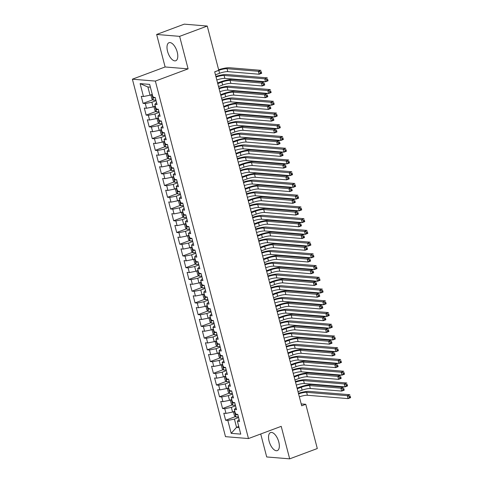 <?xml version="1.0" encoding="UTF-8"?>
<svg xmlns="http://www.w3.org/2000/svg" width="483" height="483" viewBox="0 0 483 483"><rect width="100%" height="100%" fill="white"/><g stroke="black" fill="none" stroke-linecap="round" stroke-linejoin="round"><path stroke-width="0.72" d="M278.788 441.987A9.636 4.504 -110.5 0 0 270.571 432.563A9.636 4.504 -110.5 0 0 269.097 441.19A9.636 4.504 -110.5 0 0 277.308 450.615A9.636 4.504 -110.5 0 0 278.788 441.987M177.237 52.122A9.636 4.504 -110.5 0 0 169.02 42.697A9.636 4.504 -110.5 0 0 167.547 51.319A9.636 4.504 -110.5 0 0 175.758 60.749A9.636 4.504 -110.5 0 0 177.237 52.122M260.717 433.988L266.701 456.954L289.679 458.85L317.301 448.538L305.775 404.295L301.187 403.915M132.384 79.188L225.495 436.662L248.479 438.558L155.363 81.084L132.384 79.188L165.12 66.968L188.098 68.864L179.628 36.358L156.649 34.462L165.12 66.968M156.649 34.462L184.271 24.15L207.249 26.046L179.628 36.358M150.388 87.194L147.895 86.988L140.1 83.613L143.463 96.522L141.253 96.34L143.089 103.38L145.292 103.561L146.518 108.258L144.314 108.077L146.15 115.117L148.353 115.298L149.573 119.995L147.369 119.814L149.205 126.854L151.408 127.035L152.634 131.732L150.424 131.551L152.26 138.591L154.463 138.772L155.689 143.469L153.485 143.282L155.321 150.328L157.524 150.509L158.744 155.2L156.54 155.019L158.376 162.065L160.579 162.246L161.805 166.937L159.595 166.756L161.431 173.795L163.634 173.983L164.86 178.674L162.656 178.493L164.492 185.532L166.695 185.714L167.915 190.411L165.711 190.23L167.547 197.269L169.75 197.45L170.976 202.148L168.766 201.966L170.602 209.006L172.805 209.187L174.031 213.884L171.827 213.697L173.663 220.743L175.866 220.924L177.086 225.615L174.882 225.434L176.718 232.48L178.921 232.661L180.147 237.352L177.937 237.171L179.773 244.211L181.976 244.398L183.202 249.089L180.998 248.908L182.834 255.948L185.037 256.129L186.257 260.826L184.053 260.645L185.889 267.685L188.092 267.866L189.318 272.563L187.108 272.382L188.944 279.422L191.147 279.603L192.373 284.3L190.169 284.113L192.005 291.158L194.208 291.34L195.428 296.031L193.224 295.85L195.06 302.895L197.263 303.076L198.489 307.768L196.279 307.586L198.115 314.626L200.318 314.813L201.544 319.505L199.34 319.323L201.176 326.363L203.379 326.544L204.599 331.241L202.395 331.06L204.231 338.1L206.434 338.281L207.66 342.978L205.45 342.797L207.285 349.837L209.489 350.018L210.715 354.715L208.511 354.528L210.346 361.574L212.55 361.755L213.77 366.446L211.566 366.265L213.401 373.311L215.605 373.492L216.831 378.183L214.621 378.002L216.456 385.042L218.66 385.229L219.886 389.92L217.682 389.739L219.517 396.778L221.721 396.96L222.941 401.657L220.737 401.476L222.572 408.515L224.776 408.696L226.002 413.394L223.792 413.213L225.627 420.252L235.456 416.581M140.1 83.613L149.664 84.404L153.026 97.312L155.23 97.494L157.066 104.533L154.862 104.352L156.081 109.049L158.285 109.23L160.121 116.27L157.917 116.089L159.142 120.786L161.346 120.967L163.182 128.007L160.972 127.826L162.197 132.523L164.401 132.704L166.237 139.744L164.033 139.563L165.252 144.254L167.456 144.435L169.291 151.481L167.088 151.3L168.313 155.991L170.517 156.172L172.353 163.218L170.143 163.031L171.368 167.728L173.572 167.909L175.407 174.949L173.204 174.768L174.423 179.465L176.627 179.646L178.462 186.686L176.259 186.504L177.484 191.202L179.688 191.383L181.523 198.422L179.314 198.241L180.539 202.938L182.743 203.12L184.578 210.159L182.375 209.978L183.594 214.669L185.798 214.857L187.633 221.896L185.43 221.715L186.655 226.406L188.859 226.587L190.694 233.633L188.485 233.452L189.71 238.143L191.914 238.324L193.749 245.37L191.546 245.183L192.765 249.88L194.969 250.061L196.804 257.101L194.601 256.92L195.826 261.617L198.03 261.798L199.859 268.838L197.656 268.657L198.881 273.354L201.085 273.535L202.92 280.575L200.717 280.394L201.936 285.085L204.14 285.272L205.975 292.312L203.772 292.13L204.997 296.822L207.201 297.003L209.03 304.048L206.827 303.867L208.052 308.559L210.256 308.74L212.091 315.785L209.888 315.598L211.107 320.295L213.311 320.477L215.146 327.516L212.943 327.335L214.162 332.032L216.372 332.213L218.201 339.253L215.998 339.072L217.223 343.769L219.427 343.95L221.262 350.99L219.059 350.809L220.278 355.5L222.482 355.687L224.317 362.727L222.114 362.546L223.333 367.237L225.543 367.418L227.372 374.464L225.169 374.283L226.394 378.974L228.598 379.155L230.433 386.201L228.23 386.014L229.449 390.711L231.653 390.892L233.488 397.932L231.285 397.75L232.504 402.448L234.714 402.629L236.543 409.669L234.34 409.487L235.565 414.185L237.769 414.366L239.604 421.405L237.401 421.224L240.763 434.132L231.194 433.342L227.831 420.433L225.627 420.252M207.249 26.046L218.775 70.295L214.681 71.822L301.688 405.823L305.775 404.295M234.798 411.238L232.577 412.071L231.351 407.374L235.541 405.811M226.002 413.394L232.577 412.071M224.776 408.696L231.351 407.374M237.401 421.224L239.097 419.455M231.743 399.507L229.522 400.335L228.296 395.637L232.486 394.08M222.941 401.657L229.522 400.335M221.721 396.96L228.296 395.637M234.34 409.487L236.036 407.724M228.682 387.771L226.461 388.598L225.241 383.907L229.425 382.343M219.886 389.92L226.461 388.598M218.66 385.229L225.241 383.907M231.285 397.75L232.981 395.988M225.627 376.034L223.406 376.861L222.18 372.17L226.37 370.606M216.831 378.183L223.406 376.861M215.605 373.492L222.18 372.17M228.23 386.014L229.926 384.251M222.572 364.297L220.351 365.124L219.125 360.433L223.315 358.869M213.77 366.446L220.351 365.124M212.55 361.755L219.125 360.433M225.169 374.283L226.865 372.514M219.511 352.56L217.29 353.393L216.07 348.696L220.254 347.132M210.715 354.715L217.29 353.393M209.489 350.018L216.07 348.696M222.114 362.546L223.81 360.777M216.456 340.823L214.235 341.656L213.009 336.959L217.199 335.395M207.66 342.978L214.235 341.656M206.434 338.281L213.009 336.959M219.059 350.809L220.755 349.04M213.401 329.092L211.18 329.919L209.954 325.222L214.144 323.658M204.599 331.241L211.18 329.919M203.379 326.544L209.954 325.222M215.998 339.072L217.694 337.309M210.34 317.355L208.119 318.182L206.899 313.491L211.083 311.927M201.544 319.505L208.119 318.182M200.318 314.813L206.899 313.491M212.943 327.335L214.639 325.572M207.285 305.618L205.064 306.445L203.838 301.754L208.028 300.191M198.489 307.768L205.064 306.445M197.263 303.076L203.838 301.754M209.888 315.598L211.584 313.835M204.231 293.881L202.009 294.708L200.783 290.017L204.973 288.454M195.428 296.031L202.009 294.708M194.208 291.34L200.783 290.017M206.827 303.867L208.523 302.098M201.169 282.144L198.948 282.978L197.728 278.28L201.912 276.717M192.373 284.3L198.948 282.978M191.147 279.603L197.728 278.28M203.772 292.13L205.468 290.361M198.115 270.408L195.893 271.241L194.667 266.544L198.857 264.98M189.318 272.563L195.893 271.241M188.092 267.866L194.667 266.544M200.717 280.394L202.413 278.625M195.06 258.677L192.838 259.504L191.612 254.807L195.802 253.243M186.257 260.826L192.838 259.504M185.037 256.129L191.612 254.807M197.656 268.657L199.352 266.894M191.999 246.94L189.777 247.767L188.557 243.076L192.741 241.512M183.202 249.089L189.777 247.767M181.976 244.398L188.557 243.076M194.601 256.92L196.297 255.157M188.944 235.203L186.722 236.03L185.496 231.339L189.686 229.775M180.147 237.352L186.722 236.03M178.921 232.661L185.496 231.339M191.546 245.183L193.242 243.42M185.889 223.466L183.667 224.293L182.441 219.602L186.631 218.038M177.086 225.615L183.667 224.293M175.866 220.924L182.441 219.602M188.485 233.452L190.181 231.683M182.828 211.729L180.606 212.562L179.386 207.865L183.57 206.301M174.031 213.884L180.606 212.562M172.805 209.187L179.386 207.865M185.43 221.715L187.126 219.946M179.773 199.992L177.551 200.825L176.325 196.128L180.515 194.564M170.976 202.148L177.551 200.825M169.75 197.45L176.325 196.128M182.375 209.978L184.071 208.209M176.718 188.261L174.496 189.088L173.27 184.391L177.46 182.828M167.915 190.411L174.496 189.088M166.695 185.714L173.27 184.391M179.314 198.241L181.01 196.478M173.657 176.524L171.435 177.352L170.215 172.66L174.399 171.097M164.86 178.674L171.435 177.352M163.634 173.983L170.215 172.66M176.259 186.504L177.955 184.741M170.602 164.788L168.38 165.615L167.154 160.924L171.344 159.36M161.805 166.937L168.38 165.615M160.579 162.246L167.154 160.924M173.204 174.768L174.9 173.005M167.547 153.051L165.325 153.878L164.099 149.187L168.289 147.623M158.744 155.2L165.325 153.878M157.524 150.509L164.099 149.187M170.143 163.031L171.839 161.268M164.486 141.314L162.264 142.147L161.044 137.45L165.228 135.886M155.689 143.469L162.264 142.147M154.463 138.772L161.044 137.45M167.088 151.3L168.784 149.531M161.431 129.577L159.209 130.41L157.983 125.713L162.173 124.149M152.634 131.732L159.209 130.41M151.408 127.035L157.983 125.713M164.033 139.563L165.729 137.794M158.376 117.84L156.154 118.673L154.928 113.976L159.118 112.412M149.573 119.995L156.154 118.673M148.353 115.298L154.928 113.976M160.972 127.826L162.668 126.057M155.315 106.109L153.093 106.936L151.873 102.239L156.057 100.681M146.518 108.258L153.093 106.936M145.292 103.561L151.873 102.239M157.917 116.089L159.613 114.326M152.26 94.372L150.038 95.199L147.895 86.988M143.463 96.522L150.038 95.199M154.862 104.352L156.558 102.589M188.098 68.864L155.363 81.084M289.679 458.85L281.215 426.344L248.479 438.558M238.771 426.495L236.549 427.328L239.043 427.533M238.596 417.547L234.412 419.111L236.549 427.328L231.194 433.342M227.831 420.433L234.412 419.111M143.089 103.38L152.918 99.715M146.15 115.117L155.973 111.452M149.205 126.854L159.034 123.183M152.26 138.591L162.089 134.92M155.321 150.328L165.144 146.657M158.376 162.065L168.205 158.394M161.431 173.795L171.26 170.131M164.492 185.532L174.315 181.868M167.547 197.269L177.376 193.598M170.602 209.006L180.431 205.335M173.663 220.743L183.486 217.072M176.718 232.48L186.547 228.809M179.773 244.211L189.602 240.546M182.834 255.948L192.657 252.283M185.889 267.685L195.718 264.014M188.944 279.422L198.773 275.751M192.005 291.158L201.828 287.488M195.06 302.895L204.889 299.225M198.115 314.626L207.944 310.961M201.176 326.363L210.999 322.698M204.231 338.1L214.06 334.435M207.285 349.837L217.115 346.166M210.346 361.574L220.17 357.903M213.401 373.311L223.231 369.64M216.456 385.042L226.286 381.377M219.517 396.778L229.34 393.114M222.572 408.515L232.401 404.851M216.046 77.051A6.176 1.171 165.4 0 1 224.106 75.457L264.756 78.814L267.316 77.86L226.666 74.503A9.262 1.757 -14.6 0 0 215.889 76.441M216.813 79.985A6.176 1.171 165.4 0 1 224.873 78.391L265.523 81.748L264.756 78.814L266.562 79.472L266.87 80.643L267.89 80.263L267.582 79.091L266.562 79.472M267.582 79.091L268.077 80.794L265.523 81.748L266.87 80.643M268.077 80.794L267.89 80.263M151.662 94.596L150.992 95.362L151.91 98.882L153.455 100.156A3.272 0.622 -14.6 0 0 155.846 99.854M153.099 96.509L153.467 97.916A3.272 0.622 -14.6 0 0 155.266 97.626M214.7 71.889L218.811 70.355A6.176 1.171 165.4 0 1 227.034 68.701L258.363 71.291L260.923 70.337L229.588 67.747A9.262 1.757 -14.6 0 0 218.636 69.745M215.466 74.823L219.578 73.289A6.176 1.171 165.4 0 1 227.795 71.635L259.13 74.225L258.363 71.291L260.168 71.949L260.476 73.126L261.496 72.74L261.194 71.569L260.168 71.949M261.194 71.569L261.689 73.271L259.13 74.225L260.476 73.126M261.689 73.271L261.496 72.74M219.101 88.787A6.176 1.171 165.4 0 1 227.167 87.194L267.817 90.55L270.371 89.59L229.721 86.24A9.262 1.757 -14.6 0 0 218.944 88.178M219.868 91.722A6.176 1.171 165.4 0 1 227.928 90.128L268.578 93.485L267.817 90.55L269.617 91.209L269.925 92.38L270.945 91.999L270.643 90.828L269.617 91.209M270.643 90.828L271.138 92.525L268.578 93.485L269.925 92.38M271.138 92.525L270.945 91.999M222.162 100.518A6.176 1.171 165.4 0 1 230.222 98.924L270.872 102.281L273.432 101.327L232.782 97.971A9.262 1.757 -14.6 0 0 221.999 99.909M222.923 103.453A6.176 1.171 165.4 0 1 230.989 101.859L271.639 105.216L270.872 102.281L272.678 102.945L272.98 104.117L274.006 103.736L273.698 102.565L272.678 102.945M273.698 102.565L274.193 104.262L271.639 105.216L272.98 104.117M274.193 104.262L274.006 103.736M154.717 106.332L154.047 107.099L154.965 110.619L156.516 111.893A3.272 0.622 -14.6 0 0 158.901 111.591M218.521 86.56L222.633 85.026A6.176 1.171 165.4 0 1 230.85 83.372L262.184 85.962L261.424 83.028L263.978 82.074L232.649 79.484A9.262 1.757 -14.6 0 0 220.314 81.965L217.591 82.979M156.16 108.246L156.522 109.653A3.272 0.622 -14.6 0 0 158.321 109.363M217.761 83.625L221.866 82.092A6.176 1.171 165.4 0 1 230.089 80.438L261.424 83.028L263.229 83.686L263.531 84.857L264.557 84.477L264.249 83.305L263.229 83.686M264.249 83.305L264.744 85.002L262.184 85.962L263.531 84.857M264.744 85.002L264.557 84.477M157.778 118.063L157.108 118.83L158.019 122.356L159.571 123.63A3.272 0.622 -14.6 0 0 161.962 123.328M221.582 98.297L225.688 96.763A6.176 1.171 165.4 0 1 233.911 95.109L265.245 97.693L264.479 94.759L267.039 93.805L235.704 91.221A9.262 1.757 -14.6 0 0 223.369 93.696L220.646 94.716M159.215 119.983L159.583 121.39A3.272 0.622 -14.6 0 0 161.376 121.094M220.816 95.362L224.927 93.829A6.176 1.171 165.4 0 1 233.144 92.175L264.479 94.759L266.284 95.423L266.592 96.594L267.612 96.214L267.304 95.042L266.284 95.423M267.304 95.042L267.799 96.739L265.245 97.693L266.592 96.594M267.799 96.739L267.612 96.214M225.217 112.255A6.176 1.171 165.4 0 1 233.277 110.661L273.927 114.018L276.487 113.064L235.837 109.707A9.262 1.757 -14.6 0 0 225.06 111.645M225.984 115.189A6.176 1.171 165.4 0 1 234.044 113.596L274.694 116.952L273.927 114.018L275.733 114.682L276.041 115.854L277.061 115.473L276.753 114.296L275.733 114.682M276.753 114.296L277.248 115.998L274.694 116.952L276.041 115.854M277.248 115.998L277.061 115.473M228.272 123.992A6.176 1.171 165.4 0 1 236.338 122.398L276.988 125.755L279.542 124.801L238.892 121.444A9.262 1.757 -14.6 0 0 228.115 123.382M229.039 126.926A6.176 1.171 165.4 0 1 237.099 125.332L277.749 128.689L276.988 125.755L278.788 126.413L279.096 127.59L280.116 127.21L279.814 126.033L278.788 126.413M279.814 126.033L280.309 127.735L277.749 128.689L279.096 127.59M280.309 127.735L280.116 127.21M160.833 129.8L160.163 130.567L161.081 134.087L162.626 135.367A3.272 0.622 -14.6 0 0 165.017 135.065M224.637 110.027L228.749 108.494A6.176 1.171 165.4 0 1 236.966 106.846L268.3 109.43L267.534 106.495L270.094 105.542L238.759 102.957A9.262 1.757 -14.6 0 0 226.43 105.433L223.707 106.453M162.27 131.72L162.638 133.127A3.272 0.622 -14.6 0 0 164.437 132.831M223.871 107.099L227.982 105.566A6.176 1.171 165.4 0 1 236.205 103.911L267.534 106.495L269.339 107.16L269.647 108.331L270.667 107.951L270.365 106.773L269.339 107.16M270.365 106.773L270.86 108.476L268.3 109.43L269.647 108.331M270.86 108.476L270.667 107.951M163.888 141.537L163.218 142.304L164.135 145.824L165.687 147.104A3.272 0.622 -14.6 0 0 168.072 146.796M227.692 121.764L231.804 120.231A6.176 1.171 165.4 0 1 240.021 118.583L271.355 121.167L270.595 118.232L273.149 117.278L241.82 114.694A9.262 1.757 -14.6 0 0 229.485 117.17L226.762 118.19M165.331 143.457L165.693 144.864A3.272 0.622 -14.6 0 0 167.492 144.568M226.932 118.83L231.037 117.297A6.176 1.171 165.4 0 1 239.26 115.648L270.595 118.232L272.4 118.896L272.702 120.068L273.728 119.687L273.42 118.51L272.4 118.896M273.42 118.51L273.915 120.213L271.355 121.167L272.702 120.068M273.915 120.213L273.728 119.687M231.333 135.729A6.176 1.171 165.4 0 1 239.393 134.135L280.043 137.492L282.603 136.538L241.953 133.181A9.262 1.757 -14.6 0 0 231.17 135.119M232.094 138.663A6.176 1.171 165.4 0 1 240.16 137.069L280.81 140.426L280.043 137.492L281.849 138.15L282.15 139.327L283.177 138.941L282.869 137.77L281.849 138.15M282.869 137.77L283.364 139.472L280.81 140.426L282.15 139.327M283.364 139.472L283.177 138.941M166.949 153.274L166.279 154.041L167.19 157.561L168.742 158.835A3.272 0.622 -14.6 0 0 171.133 158.533M230.753 133.501L234.859 131.968A6.176 1.171 165.4 0 1 243.082 130.313L274.416 132.903L273.65 129.969L276.21 129.015L244.875 126.425A9.262 1.757 -14.6 0 0 232.54 128.907L229.817 129.921M168.386 155.188L168.754 156.601A3.272 0.622 -14.6 0 0 170.547 156.305M229.986 130.567L234.098 129.033A6.176 1.171 165.4 0 1 242.315 127.379L273.65 129.969L275.455 130.627L275.757 131.805L276.783 131.424L276.475 130.247L275.455 130.627M276.475 130.247L276.97 131.95L274.416 132.903L275.757 131.805M276.97 131.95L276.783 131.424M234.388 147.466A6.176 1.171 165.4 0 1 242.448 145.872L283.098 149.229L285.658 148.275L245.008 144.918A9.262 1.757 -14.6 0 0 234.231 146.856M235.155 150.4A6.176 1.171 165.4 0 1 243.215 148.806L283.865 152.163L283.098 149.229L284.904 149.887L285.212 151.064L286.232 150.678L285.924 149.507L284.904 149.887M285.924 149.507L286.419 151.209L283.865 152.163L285.212 151.064M286.419 151.209L286.232 150.678M170.004 165.011L169.334 165.778L170.251 169.298L171.797 170.571A3.272 0.622 -14.6 0 0 174.188 170.27M233.808 145.238L237.92 143.705A6.176 1.171 165.4 0 1 246.137 142.05L277.471 144.64L276.705 141.706L279.265 140.752L247.93 138.162A9.262 1.757 -14.6 0 0 235.601 140.644L232.878 141.658M171.441 166.925L171.809 168.332A3.272 0.622 -14.6 0 0 173.608 168.042M233.041 142.304L237.153 140.77A6.176 1.171 165.4 0 1 245.376 139.116L276.705 141.706L278.51 142.364L278.818 143.542L279.838 143.155L279.536 141.984L278.51 142.364M279.536 141.984L280.031 143.686L277.471 144.64L278.818 143.542M280.031 143.686L279.838 143.155M237.443 159.203A6.176 1.171 165.4 0 1 245.509 157.609L286.159 160.966L288.713 160.006L248.063 156.655A9.262 1.757 -14.6 0 0 237.286 158.593M238.21 162.137A6.176 1.171 165.4 0 1 246.27 160.543L286.92 163.9L286.159 160.966L287.959 161.624L288.266 162.795L289.287 162.415L288.985 161.244L287.959 161.624M288.985 161.244L289.48 162.94L286.92 163.9L288.266 162.795M289.48 162.94L289.287 162.415M173.059 176.748L172.389 177.515L173.306 181.034L174.858 182.308A3.272 0.622 -14.6 0 0 177.243 182.006M236.863 156.975L240.975 155.441A6.176 1.171 165.4 0 1 249.192 153.787L280.526 156.377L279.766 153.443L282.32 152.489L250.991 149.899A9.262 1.757 -14.6 0 0 238.656 152.38L235.933 153.395M174.502 178.662L174.864 180.068A3.272 0.622 -14.6 0 0 176.663 179.779M236.102 154.041L240.208 152.507A6.176 1.171 165.4 0 1 248.431 150.853L279.766 153.443L281.571 154.101L281.873 155.272L282.899 154.892L282.591 153.721L281.571 154.101M282.591 153.721L283.086 155.417L280.526 156.377L281.873 155.272M283.086 155.417L282.899 154.892M240.504 170.94A6.176 1.171 165.4 0 1 248.564 169.34L289.214 172.697L291.774 171.743L251.124 168.386A9.262 1.757 -14.6 0 0 240.341 170.324M241.265 173.868A6.176 1.171 165.4 0 1 249.331 172.274L289.981 175.631L289.214 172.697L291.02 173.361L291.321 174.532L292.348 174.152L292.04 172.98L291.02 173.361M292.04 172.98L292.535 174.677L289.981 175.631L291.321 174.532M292.535 174.677L292.348 174.152M176.12 188.485L175.45 189.245L176.361 192.771L177.913 194.045A3.272 0.622 -14.6 0 0 180.304 193.743M239.924 168.712L244.03 167.178A6.176 1.171 165.4 0 1 252.253 165.524L283.587 168.108L282.821 165.174L285.381 164.22L254.046 161.636A9.262 1.757 -14.6 0 0 241.711 164.111L238.988 165.132M177.557 190.399L177.925 191.805A3.272 0.622 -14.6 0 0 179.718 191.51M239.157 165.778L243.269 164.244A6.176 1.171 165.4 0 1 251.486 162.59L282.821 165.174L284.626 165.838L284.928 167.009L285.954 166.629L285.646 165.458L284.626 165.838M285.646 165.458L286.141 167.154L283.587 168.108L284.928 167.009M286.141 167.154L285.954 166.629M243.559 182.671A6.176 1.171 165.4 0 1 251.619 181.077L292.269 184.434L294.829 183.48L254.179 180.123A9.262 1.757 -14.6 0 0 243.402 182.061M244.326 185.605A6.176 1.171 165.4 0 1 252.386 184.011L293.036 187.368L292.269 184.434L294.075 185.098L294.382 186.269L295.403 185.889L295.095 184.711L294.075 185.098M295.095 184.711L295.59 186.414L293.036 187.368L294.382 186.269M295.59 186.414L295.403 185.889M179.175 200.216L178.505 200.982L179.422 204.502L180.968 205.782A3.272 0.622 -14.6 0 0 183.359 205.48M242.979 180.449L247.091 178.915A6.176 1.171 165.4 0 1 255.308 177.261L286.642 179.845L285.876 176.911L288.436 175.957L257.101 173.373A9.262 1.757 -14.6 0 0 244.772 175.848L242.049 176.869M180.612 202.136L180.98 203.542A3.272 0.622 -14.6 0 0 182.779 203.246M242.212 177.515L246.324 175.981A6.176 1.171 165.4 0 1 254.547 174.327L285.876 176.911L287.681 177.575L287.989 178.746L289.009 178.366L288.707 177.189L287.681 177.575M288.707 177.189L289.202 178.891L286.642 179.845L287.989 178.746M289.202 178.891L289.009 178.366M246.614 194.407A6.176 1.171 165.4 0 1 254.68 192.814L295.33 196.17L297.884 195.217L257.234 191.86A9.262 1.757 -14.6 0 0 246.457 193.798M247.381 197.342A6.176 1.171 165.4 0 1 255.441 195.748L296.091 199.105L295.33 196.17L297.13 196.829L297.437 198.006L298.458 197.625L298.156 196.448L297.13 196.829M298.156 196.448L298.651 198.151L296.091 199.105L297.437 198.006M298.651 198.151L298.458 197.625M182.23 211.952L181.56 212.719L182.477 216.239L184.029 217.519A3.272 0.622 -14.6 0 0 186.414 217.211M246.034 192.18L250.146 190.646A6.176 1.171 165.4 0 1 258.363 188.998L289.697 191.582L288.937 188.648L291.49 187.694L260.156 185.11A9.262 1.757 -14.6 0 0 247.827 187.585L245.104 188.605M183.673 213.872L184.035 215.279A3.272 0.622 -14.6 0 0 185.834 214.983M245.273 189.245L249.379 187.712A6.176 1.171 165.4 0 1 257.602 186.064L288.937 188.648L290.742 189.312L291.044 190.483L292.07 190.103L291.762 188.925L290.742 189.312M291.762 188.925L292.257 190.628L289.697 191.582L291.044 190.483M292.257 190.628L292.07 190.103M249.675 206.144A6.176 1.171 165.4 0 1 257.735 204.55L298.385 207.907L300.945 206.953L260.295 203.597A9.262 1.757 -14.6 0 0 249.512 205.535M250.436 209.079A6.176 1.171 165.4 0 1 258.502 207.485L299.146 210.842L298.385 207.907L300.191 208.565L300.492 209.743L301.519 209.356L301.211 208.185L300.191 208.565M301.211 208.185L301.706 209.888L299.146 210.842L300.492 209.743M301.706 209.888L301.519 209.356M185.291 223.689L184.621 224.456L185.532 227.976L187.084 229.25A3.272 0.622 -14.6 0 0 189.475 228.948M249.095 203.917L253.201 202.383A6.176 1.171 165.4 0 1 261.424 200.729L292.758 203.319L291.992 200.385L294.552 199.431L263.217 196.841A9.262 1.757 -14.6 0 0 250.882 199.322L248.159 200.336M186.728 225.603L187.096 227.016A3.272 0.622 -14.6 0 0 188.889 226.72M248.328 200.982L252.44 199.449A6.176 1.171 165.4 0 1 260.657 197.795L291.992 200.385L293.797 201.043L294.099 202.22L295.125 201.84L294.817 200.662L293.797 201.043M294.817 200.662L295.312 202.365L292.758 203.319L294.099 202.22M295.312 202.365L295.125 201.84M252.73 217.881A6.176 1.171 165.4 0 1 260.79 216.287L301.44 219.644L304 218.69L263.35 215.333A9.262 1.757 -14.6 0 0 252.573 217.272M253.497 220.816A6.176 1.171 165.4 0 1 261.557 219.222L302.207 222.578L301.44 219.644L303.246 220.302L303.553 221.48L304.574 221.093L304.266 219.922L303.246 220.302M304.266 219.922L304.761 221.625L302.207 222.578L303.553 221.48M304.761 221.625L304.574 221.093M188.346 235.426L187.676 236.193L188.593 239.713L190.139 240.987A3.272 0.622 -14.6 0 0 192.53 240.685M252.15 215.653L256.262 214.12A6.176 1.171 165.4 0 1 264.479 212.466L295.813 215.056L295.047 212.122L297.606 211.168L266.272 208.578A9.262 1.757 -14.6 0 0 253.943 211.059L251.22 212.073M189.783 237.34L190.151 238.747A3.272 0.622 -14.6 0 0 191.95 238.457M251.383 212.719L255.495 211.186A6.176 1.171 165.4 0 1 263.718 209.531L295.047 212.122L296.852 212.78L297.16 213.957L298.18 213.571L297.878 212.399L296.852 212.78M297.878 212.399L298.373 214.102L295.813 215.056L297.16 213.957M298.373 214.102L298.18 213.571M255.785 229.618A6.176 1.171 165.4 0 1 263.851 228.024L304.501 231.381L307.055 230.421L266.405 227.07A9.262 1.757 -14.6 0 0 255.628 229.008M256.551 232.552A6.176 1.171 165.4 0 1 264.612 230.959L305.262 234.315L304.501 231.381L306.3 232.039L306.608 233.211L307.629 232.83L307.327 231.659L306.3 232.039M307.327 231.659L307.822 233.355L305.262 234.315L306.608 233.211M307.822 233.355L307.629 232.83M191.401 247.163L190.731 247.93L191.648 251.45L193.2 252.724A3.272 0.622 -14.6 0 0 195.585 252.422M255.205 227.39L259.317 225.857A6.176 1.171 165.4 0 1 267.534 224.203L298.868 226.793L298.108 223.858L300.661 222.904L269.327 220.314A9.262 1.757 -14.6 0 0 256.998 222.796L254.275 223.81M192.844 249.077L193.206 250.484A3.272 0.622 -14.6 0 0 195.005 250.194M254.444 224.456L258.55 222.923A6.176 1.171 165.4 0 1 266.773 221.268L298.108 223.858L299.913 224.517L300.215 225.688L301.241 225.307L300.933 224.136L299.913 224.517M300.933 224.136L301.428 225.839L298.868 226.793L300.215 225.688M301.428 225.839L301.241 225.307M258.846 241.355A6.176 1.171 165.4 0 1 266.906 239.761L307.556 243.112L310.116 242.158L269.466 238.801A9.262 1.757 -14.6 0 0 258.683 240.745M259.606 244.289A6.176 1.171 165.4 0 1 267.673 242.689L308.317 246.046L307.556 243.112L309.361 243.776L309.663 244.947L310.69 244.567L310.382 243.396L309.361 243.776M310.382 243.396L310.877 245.092L308.317 246.046L309.663 244.947M310.877 245.092L310.69 244.567M194.462 258.9L193.792 259.661L194.703 263.187L196.255 264.461A3.272 0.622 -14.6 0 0 198.646 264.159M258.266 239.127L262.372 237.594A6.176 1.171 165.4 0 1 270.595 235.939L301.929 238.524L301.163 235.595L303.722 234.635L272.388 232.051A9.262 1.757 -14.6 0 0 260.053 234.533L257.33 235.547M195.899 260.814L196.267 262.221A3.272 0.622 -14.6 0 0 198.06 261.925M257.499 236.193L261.611 234.66A6.176 1.171 165.4 0 1 269.828 233.005L301.163 235.595L302.968 236.253L303.27 237.425L304.296 237.044L303.988 235.873L302.968 236.253M303.988 235.873L304.483 237.57L301.929 238.524L303.27 237.425M304.483 237.57L304.296 237.044M261.901 253.086A6.176 1.171 165.4 0 1 269.961 251.492L310.611 254.849L313.171 253.895L272.521 250.538A9.262 1.757 -14.6 0 0 261.744 252.476M262.667 256.02A6.176 1.171 165.4 0 1 270.728 254.426L311.378 257.783L310.611 254.849L312.416 255.513L312.724 256.684L313.745 256.304L313.437 255.127L312.416 255.513M313.437 255.127L313.932 256.829L311.378 257.783L312.724 256.684M313.932 256.829L313.745 256.304M197.517 270.631L196.847 271.398L197.764 274.918L199.31 276.198A3.272 0.622 -14.6 0 0 201.701 275.896M261.321 250.864L265.433 249.331A6.176 1.171 165.4 0 1 273.65 247.676L304.984 250.26L304.218 247.326L306.777 246.372L275.443 243.788A9.262 1.757 -14.6 0 0 263.114 246.264L260.391 247.284M198.954 272.551L199.322 273.958A3.272 0.622 -14.6 0 0 201.121 273.662M260.554 247.93L264.666 246.396A6.176 1.171 165.4 0 1 272.889 244.742L304.218 247.326L306.023 247.99L306.331 249.162L307.351 248.781L307.049 247.61L306.023 247.99M307.049 247.61L307.544 249.306L304.984 250.26L306.331 249.162M307.544 249.306L307.351 248.781M264.956 264.823A6.176 1.171 165.4 0 1 273.022 263.229L313.672 266.586L316.226 265.632L275.576 262.275A9.262 1.757 -14.6 0 0 264.799 264.213M265.722 267.757A6.176 1.171 165.4 0 1 273.783 266.163L314.433 269.52L313.672 266.586L315.471 267.25L315.779 268.421L316.8 268.041L316.498 266.864L315.471 267.25M316.498 266.864L316.993 268.566L314.433 269.52L315.779 268.421M316.993 268.566L316.8 268.041M200.572 282.368L199.902 283.135L200.819 286.654L202.371 287.934A3.272 0.622 -14.6 0 0 204.756 287.626M264.376 262.595L268.488 261.061A6.176 1.171 165.4 0 1 276.705 259.413L308.039 261.997L307.279 259.063L309.832 258.109L278.498 255.525A9.262 1.757 -14.6 0 0 266.169 258L263.446 259.021M202.015 284.288L202.377 285.695A3.272 0.622 -14.6 0 0 204.176 285.399M263.615 259.661L267.721 258.127A6.176 1.171 165.4 0 1 275.944 256.479L307.279 259.063L309.084 259.727L309.386 260.898L310.412 260.518L310.104 259.341L309.084 259.727M310.104 259.341L310.599 261.043L308.039 261.997L309.386 260.898M310.599 261.043L310.412 260.518M268.017 276.56A6.176 1.171 165.4 0 1 276.077 274.966L316.727 278.323L319.287 277.369L278.637 274.012A9.262 1.757 -14.6 0 0 267.854 275.95M268.777 279.494A6.176 1.171 165.4 0 1 276.844 277.9L317.488 281.257L316.727 278.323L318.532 278.981L318.834 280.158L319.861 279.772L319.553 278.6L318.532 278.981M319.553 278.6L320.048 280.303L317.488 281.257L318.834 280.158M320.048 280.303L319.861 279.772M203.633 294.105L202.963 294.871L203.874 298.391L205.426 299.665A3.272 0.622 -14.6 0 0 207.817 299.363M267.437 274.332L271.543 272.798A6.176 1.171 165.4 0 1 279.766 271.144L311.1 273.734L310.334 270.8L312.893 269.846L281.559 267.256A9.262 1.757 -14.6 0 0 269.224 269.737L266.501 270.752M205.07 296.019L205.438 297.431A3.272 0.622 -14.6 0 0 207.231 297.136M266.67 271.398L270.782 269.864A6.176 1.171 165.4 0 1 278.999 268.216L310.334 270.8L312.139 271.458L312.441 272.635L313.467 272.255L313.159 271.078L312.139 271.458M313.159 271.078L313.654 272.78L311.1 273.734L312.441 272.635M313.654 272.78L313.467 272.255M271.072 288.297A6.176 1.171 165.4 0 1 279.132 286.703L319.782 290.06L322.342 289.106L281.692 285.749A9.262 1.757 -14.6 0 0 270.915 287.687M271.838 291.231A6.176 1.171 165.4 0 1 279.899 289.637L320.549 292.994L319.782 290.06L321.587 290.718L321.895 291.895L322.916 291.509L322.608 290.337L321.587 290.718M322.608 290.337L323.103 292.04L320.549 292.994L321.895 291.895M323.103 292.04L322.916 291.509M206.688 305.842L206.018 306.608L206.935 310.128L208.481 311.402A3.272 0.622 -14.6 0 0 210.872 311.1M270.492 286.069L274.604 284.535A6.176 1.171 165.4 0 1 282.821 282.881L314.155 285.471L313.389 282.537L315.948 281.583L284.614 278.993A9.262 1.757 -14.6 0 0 272.285 281.474L269.562 282.489M208.125 307.756L208.493 309.168A3.272 0.622 -14.6 0 0 210.292 308.872M269.725 283.135L273.837 281.601A6.176 1.171 165.4 0 1 282.06 279.947L313.389 282.537L315.194 283.195L315.502 284.372L316.522 283.986L316.22 282.815L315.194 283.195M316.22 282.815L316.715 284.517L314.155 285.471L315.502 284.372M316.715 284.517L316.522 283.986M274.127 300.034A6.176 1.171 165.4 0 1 282.193 298.44L322.843 301.797L325.397 300.843L284.747 297.486A9.262 1.757 -14.6 0 0 273.97 299.424M274.893 302.968A6.176 1.171 165.4 0 1 282.953 301.374L323.604 304.731L322.843 301.797L324.642 302.455L324.95 303.626L325.971 303.246L325.669 302.074L324.642 302.455M325.669 302.074L326.164 303.771L323.604 304.731L324.95 303.626M326.164 303.771L325.971 303.246M209.743 317.579L209.073 318.345L209.99 321.865L211.542 323.139A3.272 0.622 -14.6 0 0 213.927 322.837M273.547 297.806L277.659 296.272A6.176 1.171 165.4 0 1 285.876 294.618L317.21 297.208L316.45 294.274L319.003 293.32L287.669 290.73A9.262 1.757 -14.6 0 0 275.34 293.211L272.617 294.225M211.186 319.492L211.548 320.899A3.272 0.622 -14.6 0 0 213.347 320.609M272.786 294.871L276.892 293.338A6.176 1.171 165.4 0 1 285.115 291.684L316.45 294.274L318.255 294.932L318.557 296.103L319.583 295.723L319.275 294.552L318.255 294.932M319.275 294.552L319.77 296.254L317.21 297.208L318.557 296.103M319.77 296.254L319.583 295.723M277.188 311.77A6.176 1.171 165.4 0 1 285.248 310.177L325.898 313.527L328.458 312.573L287.808 309.217A9.262 1.757 -14.6 0 0 277.025 311.161M277.948 314.705A6.176 1.171 165.4 0 1 286.014 313.111L326.659 316.462L325.898 313.527L327.703 314.192L328.005 315.363L329.032 314.982L328.724 313.811L327.703 314.192M328.724 313.811L329.219 315.508L326.659 316.462L328.005 315.363M329.219 315.508L329.032 314.982M212.804 329.315L212.134 330.076L213.045 333.602L214.597 334.876A3.272 0.622 -14.6 0 0 216.988 334.574M276.608 309.543L280.714 308.009A6.176 1.171 165.4 0 1 288.937 306.355L320.271 308.939L319.505 306.011L322.064 305.051L290.73 302.467A9.262 1.757 -14.6 0 0 278.395 304.948L275.672 305.962M214.241 331.229L214.609 332.636A3.272 0.622 -14.6 0 0 216.402 332.34M275.841 306.608L279.953 305.075A6.176 1.171 165.4 0 1 288.17 303.421L319.505 306.011L321.31 306.669L321.612 307.84L322.638 307.46L322.33 306.288L321.31 306.669M322.33 306.288L322.825 307.985L320.271 308.939L321.612 307.84M322.825 307.985L322.638 307.46M280.243 323.501A6.176 1.171 165.4 0 1 288.303 321.907L328.953 325.264L331.513 324.31L290.863 320.954A9.262 1.757 -14.6 0 0 280.086 322.892M281.009 326.436A6.176 1.171 165.4 0 1 289.069 324.842L329.72 328.199L328.953 325.264L330.758 325.928L331.066 327.1L332.087 326.719L331.779 325.542L330.758 325.928M331.779 325.542L332.274 327.245L329.72 328.199L331.066 327.1M332.274 327.245L332.087 326.719M215.859 341.046L215.189 341.813L216.106 345.333L217.652 346.613A3.272 0.622 -14.6 0 0 220.043 346.311M279.663 321.28L283.775 319.746A6.176 1.171 165.4 0 1 291.992 318.092L323.326 320.676L322.559 317.742L325.119 316.788L293.785 314.204A9.262 1.757 -14.6 0 0 281.456 316.679L278.733 317.699M217.296 342.966L217.664 344.373A3.272 0.622 -14.6 0 0 219.463 344.077M278.896 318.345L283.008 316.812A6.176 1.171 165.4 0 1 291.231 315.158L322.559 317.742L324.365 318.406L324.673 319.577L325.693 319.197L325.391 318.025L324.365 318.406M325.391 318.025L325.886 319.722L323.326 320.676L324.673 319.577M325.886 319.722L325.693 319.197M283.298 335.238A6.176 1.171 165.4 0 1 291.364 333.644L332.014 337.001L334.568 336.047L293.918 332.69A9.262 1.757 -14.6 0 0 283.141 334.628M284.064 338.172A6.176 1.171 165.4 0 1 292.124 336.579L332.775 339.935L332.014 337.001L333.813 337.665L334.121 338.837L335.142 338.456L334.84 337.279L333.813 337.665M334.84 337.279L335.335 338.981L332.775 339.935L334.121 338.837M335.335 338.981L335.142 338.456M218.914 352.783L218.244 353.55L219.161 357.07L220.713 358.35A3.272 0.622 -14.6 0 0 223.098 358.042M282.718 333.01L286.83 331.477A6.176 1.171 165.4 0 1 295.047 329.829L326.381 332.413L325.62 329.478L328.174 328.525L296.84 325.94A9.262 1.757 -14.6 0 0 284.511 328.416L281.788 329.436M220.357 354.703L220.719 356.11A3.272 0.622 -14.6 0 0 222.518 355.814M281.957 330.076L286.063 328.543A6.176 1.171 165.4 0 1 294.286 326.894L325.62 329.478L327.426 330.143L327.728 331.314L328.754 330.933L328.446 329.756L327.426 330.143M328.446 329.756L328.941 331.459L326.381 332.413L327.728 331.314M328.941 331.459L328.754 330.933M286.359 346.975A6.176 1.171 165.4 0 1 294.419 345.381L335.069 348.738L337.629 347.784L296.979 344.427A9.262 1.757 -14.6 0 0 286.196 346.365M287.119 349.909A6.176 1.171 165.4 0 1 295.185 348.315L335.83 351.672L335.069 348.738L336.874 349.396L337.176 350.573L338.203 350.193L337.895 349.016L336.874 349.396M337.895 349.016L338.39 350.718L335.83 351.672L337.176 350.573M338.39 350.718L338.203 350.193M221.975 364.52L221.305 365.287L222.216 368.807L223.768 370.081A3.272 0.622 -14.6 0 0 226.159 369.779M285.779 344.747L289.885 343.214A6.176 1.171 165.4 0 1 298.108 341.559L329.442 344.15L328.675 341.215L331.235 340.261L299.901 337.671A9.262 1.757 -14.6 0 0 287.566 340.153L284.843 341.167M223.412 366.434L223.78 367.847A3.272 0.622 -14.6 0 0 225.573 367.551M285.012 341.813L289.124 340.28A6.176 1.171 165.4 0 1 297.341 338.631L328.675 341.215L330.481 341.873L330.783 343.051L331.809 342.67L331.501 341.493L330.481 341.873M331.501 341.493L331.996 343.196L329.442 344.15L330.783 343.051M331.996 343.196L331.809 342.67M289.414 358.712A6.176 1.171 165.4 0 1 297.474 357.118L338.124 360.475L340.684 359.521L300.034 356.164A9.262 1.757 -14.6 0 0 289.257 358.102M290.18 361.646A6.176 1.171 165.4 0 1 298.24 360.052L338.891 363.409L338.124 360.475L339.929 361.133L340.237 362.31L341.258 361.924L340.95 360.753L339.929 361.133M340.95 360.753L341.445 362.455L338.891 363.409L340.237 362.31M341.445 362.455L341.258 361.924M225.03 376.257L224.36 377.024L225.277 380.544L226.823 381.818A3.272 0.622 -14.6 0 0 229.214 381.516M288.834 356.484L292.946 354.951A6.176 1.171 165.4 0 1 301.163 353.296L332.497 355.886L331.73 352.952L334.29 351.998L302.956 349.408A9.262 1.757 -14.6 0 0 290.627 351.89L287.904 352.904M226.467 378.171L226.835 379.584A3.272 0.622 -14.6 0 0 228.634 379.288M288.067 353.55L292.179 352.016A6.176 1.171 165.4 0 1 300.402 350.362L331.73 352.952L333.536 353.61L333.844 354.788L334.864 354.401L334.562 353.23L333.536 353.61M334.562 353.23L335.057 354.933L332.497 355.886L333.844 354.788M335.057 354.933L334.864 354.401M292.469 370.449A6.176 1.171 165.4 0 1 300.535 368.855L341.185 372.212L343.739 371.258L303.089 367.901A9.262 1.757 -14.6 0 0 292.312 369.839M293.235 373.383A6.176 1.171 165.4 0 1 301.295 371.789L341.946 375.146L341.185 372.212L342.984 372.87L343.292 374.041L344.313 373.661L344.011 372.49L342.984 372.87M344.011 372.49L344.506 374.192L341.946 375.146L343.292 374.041M344.506 374.192L344.313 373.661M228.085 387.994L227.415 388.761L228.332 392.281L229.884 393.554A3.272 0.622 -14.6 0 0 232.269 393.253M291.889 368.221L296.001 366.688A6.176 1.171 165.4 0 1 304.218 365.033L335.552 367.623L334.791 364.689L337.345 363.735L306.011 361.145A9.262 1.757 -14.6 0 0 293.682 363.627L290.959 364.641M229.528 389.908L229.89 391.315A3.272 0.622 -14.6 0 0 231.689 391.025M291.128 365.287L295.234 363.753A6.176 1.171 165.4 0 1 303.457 362.099L334.791 364.689L336.597 365.347L336.899 366.525L337.925 366.138L337.617 364.967L336.597 365.347M337.617 364.967L338.112 366.669L335.552 367.623L336.899 366.525M338.112 366.669L337.925 366.138M295.53 382.186A6.176 1.171 165.4 0 1 303.59 380.592L344.24 383.943L346.794 382.989L306.15 379.632A9.262 1.757 -14.6 0 0 295.367 381.576M296.29 385.12A6.176 1.171 165.4 0 1 304.356 383.526L345.001 386.877L344.24 383.943L346.045 384.607L346.347 385.778L347.374 385.398L347.066 384.226L346.045 384.607M347.066 384.226L347.561 385.923L345.001 386.877L346.347 385.778M347.561 385.923L347.374 385.398M231.146 399.731L230.476 400.492L231.387 404.017L232.939 405.291A3.272 0.622 -14.6 0 0 235.324 404.989M294.95 379.958L299.055 378.424A6.176 1.171 165.4 0 1 307.279 376.77L338.613 379.36L337.846 376.426L340.406 375.466L309.072 372.882A9.262 1.757 -14.6 0 0 296.737 375.363L294.014 376.378M232.583 401.645L232.951 403.051A3.272 0.622 -14.6 0 0 234.744 402.756M294.183 377.024L298.295 375.49A6.176 1.171 165.4 0 1 306.512 373.836L337.846 376.426L339.652 377.084L339.954 378.255L340.98 377.875L340.672 376.704L339.652 377.084M340.672 376.704L341.167 378.4L338.613 379.36L339.954 378.255M341.167 378.4L340.98 377.875M298.585 393.917A6.176 1.171 165.4 0 1 306.645 392.323L347.295 395.68L349.855 394.726L309.205 391.369A9.262 1.757 -14.6 0 0 298.428 393.307M299.351 396.851A6.176 1.171 165.4 0 1 307.411 395.257L348.062 398.614L347.295 395.68L349.1 396.344L349.408 397.515L350.429 397.135L350.121 395.957L349.1 396.344M350.121 395.957L350.616 397.66L348.062 398.614L349.408 397.515M350.616 397.66L350.429 397.135M234.201 411.462L233.531 412.228L234.448 415.748L235.994 417.028A3.272 0.622 -14.6 0 0 238.385 416.726M298.005 391.695L302.116 390.161A6.176 1.171 165.4 0 1 310.334 388.507L341.668 391.091L340.901 388.157L343.461 387.203L312.127 384.619A9.262 1.757 -14.6 0 0 299.798 387.094L297.075 388.115M235.638 413.382L236.006 414.788A3.272 0.622 -14.6 0 0 237.805 414.492M297.238 388.761L301.35 387.227A6.176 1.171 165.4 0 1 309.573 385.573L340.901 388.157L342.707 388.821L343.015 389.992L344.035 389.612L343.733 388.441L342.707 388.821M343.733 388.441L344.228 390.137L341.668 391.091L343.015 389.992M344.228 390.137L344.035 389.612M224.106 75.457L224.873 78.391M151.952 94.487L153.419 100.126M218.811 70.355L219.578 73.289M227.034 68.701L227.795 71.635M154.717 97.451L153.467 97.916M227.167 87.194L227.928 90.128M230.222 98.924L230.989 101.859M155.007 106.224L156.474 111.863M221.866 82.092L222.633 85.026M230.089 80.438L230.85 83.372M157.778 109.188L156.522 109.653M158.062 117.961L159.529 123.6M224.927 93.829L225.688 96.763M233.144 92.175L233.911 95.109M160.833 120.925L159.583 121.39M233.277 110.661L234.044 113.596M236.338 122.398L237.099 125.332M161.123 129.698L162.59 135.331M227.982 105.566L228.749 108.494M236.205 103.911L236.966 106.846M163.888 132.662L162.638 133.127M164.178 141.428L165.645 147.067M231.037 117.297L231.804 120.231M239.26 115.648L240.021 118.583M166.949 144.393L165.693 144.864M239.393 134.135L240.16 137.069M167.233 153.165L168.7 158.804M234.098 129.033L234.859 131.968M242.315 127.379L243.082 130.313M170.004 156.13L168.754 156.601M242.448 145.872L243.215 148.806M170.294 164.902L171.761 170.541M237.153 140.77L237.92 143.705M245.376 139.116L246.137 142.05M173.059 167.867L171.809 168.332M245.509 157.609L246.27 160.543M173.349 176.639L174.816 182.278M240.208 152.507L240.975 155.441M248.431 150.853L249.192 153.787M176.12 179.604L174.864 180.068M248.564 169.34L249.331 172.274M176.404 188.376L177.871 194.015M243.269 164.244L244.03 167.178M251.486 162.59L252.253 165.524M179.175 191.34L177.925 191.805M251.619 181.077L252.386 184.011M179.465 200.113L180.932 205.746M246.324 175.981L247.091 178.915M254.547 174.327L255.308 177.261M182.23 203.077L180.98 203.542M254.68 192.814L255.441 195.748M182.52 211.844L183.987 217.483M249.379 187.712L250.146 190.646M257.602 186.064L258.363 188.998M185.291 214.814L184.035 215.279M257.735 204.55L258.502 207.485M185.575 223.581L187.042 229.22M252.44 199.449L253.201 202.383M260.657 197.795L261.424 200.729M188.346 226.545L187.096 227.016M260.79 216.287L261.557 219.222M188.636 235.318L190.103 240.957M255.495 211.186L256.262 214.12M263.718 209.531L264.479 212.466M191.401 238.282L190.151 238.747M263.851 228.024L264.612 230.959M191.691 247.054L193.158 252.694M258.55 222.923L259.317 225.857M266.773 221.268L267.534 224.203M194.456 250.019L193.206 250.484M266.906 239.761L267.673 242.689M194.746 258.791L196.213 264.43M261.611 234.66L262.372 237.594M269.828 233.005L270.595 235.939M197.517 261.756L196.267 262.221M269.961 251.492L270.728 254.426M197.807 270.528L199.274 276.161M264.666 246.396L265.433 249.331M272.889 244.742L273.65 247.676M200.572 273.493L199.322 273.958M273.022 263.229L273.783 266.163M200.862 282.259L202.329 287.898M267.721 258.127L268.488 261.061M275.944 256.479L276.705 259.413M203.627 285.23L202.377 285.695M276.077 274.966L276.844 277.9M203.917 293.996L205.384 299.635M270.782 269.864L271.543 272.798M278.999 268.216L279.766 271.144M206.688 296.96L205.438 297.431M279.132 286.703L279.899 289.637M206.978 305.733L208.445 311.372M273.837 281.601L274.604 284.535M282.06 279.947L282.821 282.881M209.743 308.697L208.493 309.168M282.193 298.44L282.953 301.374M210.033 317.47L211.5 323.109M276.892 293.338L277.659 296.272M285.115 291.684L285.876 294.618M212.798 320.434L211.548 320.899M285.248 310.177L286.014 313.111M213.088 329.207L214.555 334.846M279.953 305.075L280.714 308.009M288.17 303.421L288.937 306.355M215.859 332.171L214.609 332.636M288.303 321.907L289.069 324.842M216.149 340.944L217.616 346.583M283.008 316.812L283.775 319.746M291.231 315.158L291.992 318.092M218.914 343.908L217.664 344.373M291.364 333.644L292.124 336.579M219.204 352.675L220.671 358.314M286.063 328.543L286.83 331.477M294.286 326.894L295.047 329.829M221.969 355.645L220.719 356.11M294.419 345.381L295.185 348.315M222.258 364.411L223.726 370.05M289.124 340.28L289.885 343.214M297.341 338.631L298.108 341.559M225.03 367.376L223.78 367.847M297.474 357.118L298.24 360.052M225.313 376.148L226.787 381.787M292.179 352.016L292.946 354.951M300.402 350.362L301.163 353.296M228.085 379.113L226.835 379.584M300.535 368.855L301.295 371.789M228.374 387.885L229.842 393.524M295.234 363.753L296.001 366.688M303.457 362.099L304.218 365.033M231.14 390.85L229.89 391.315M303.59 380.592L304.356 383.526M231.429 399.622L232.897 405.261M298.295 375.49L299.055 378.424M306.512 373.836L307.279 376.77M234.201 402.587L232.951 403.051M306.645 392.323L307.411 395.257M234.484 411.359L235.958 416.998M301.35 387.227L302.116 390.161M309.573 385.573L310.334 388.507M237.256 414.323L236.006 414.788"/></g></svg>
